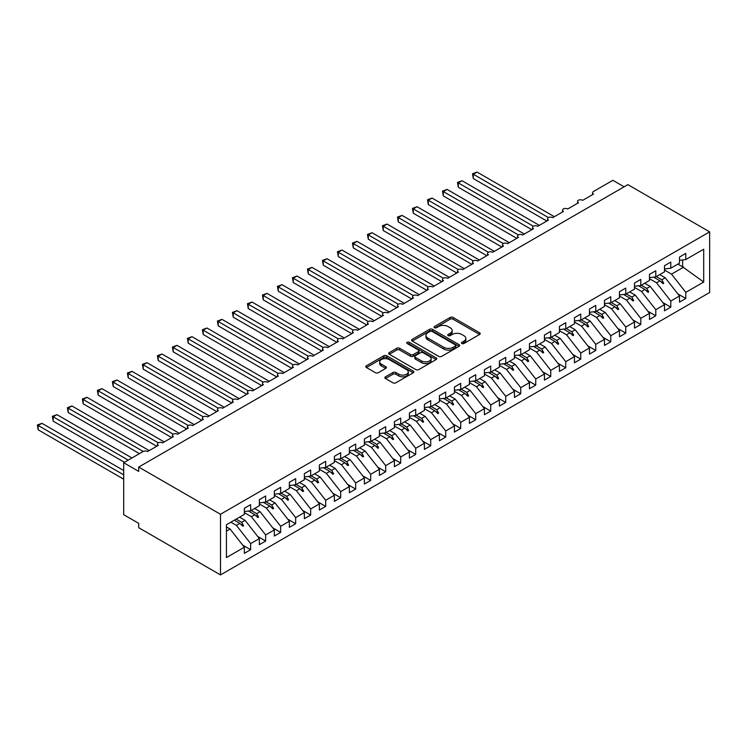 <?xml version="1.0" encoding="UTF-8"?>
<svg xmlns="http://www.w3.org/2000/svg" width="747" height="747" viewBox="0 0 747 747"><rect width="100%" height="100%" fill="white"/><g stroke="black" fill="none" stroke-linecap="round" stroke-linejoin="round"><path stroke-width="1.12" d="M461.879 343.508A1.457 0.84 0 0 0 463.943 343.508L479.593 334.469A2.082 1.205 0 0 0 480.209 333.62A2.082 1.205 0 0 0 479.593 332.77L453.084 317.466A2.082 1.205 0 0 0 450.142 317.466L434.493 326.504A1.457 0.84 0 0 0 434.063 327.093A1.457 0.84 0 0 0 434.493 327.69A1.457 0.84 0 0 0 436.547 327.69L438.573 326.523A6.667 3.847 0 0 1 448.004 326.523L450.208 327.793A6.667 3.847 0 0 1 452.168 330.519A6.667 3.847 0 0 1 450.208 333.237L448.191 334.404A1.457 0.84 0 0 0 447.761 335.001A1.457 0.84 0 0 0 448.191 335.599A1.457 0.84 0 0 0 450.245 335.599L452.271 334.432A6.667 3.847 0 0 1 461.702 334.432L463.906 335.702A6.667 3.847 0 0 1 465.857 338.428A6.667 3.847 0 0 1 463.906 341.146L461.879 342.313A1.457 0.84 0 0 0 461.459 342.91A1.457 0.84 0 0 0 461.879 343.508L461.879 342.313M385.48 376.815A2.082 1.205 0 0 0 384.873 377.674A2.082 1.205 0 0 0 385.48 378.524L392.922 382.809A2.082 1.205 0 0 0 395.863 382.809L413.24 372.781A2.082 1.205 0 0 0 413.857 371.931A2.082 1.205 0 0 0 413.24 371.082L386.731 355.777A2.082 1.205 0 0 0 383.79 355.777L366.403 365.806A2.082 1.205 0 0 0 365.797 366.656A2.082 1.205 0 0 0 366.403 367.505L375.396 372.697A2.082 1.205 0 0 0 378.337 372.697L385.779 368.402A2.082 1.205 0 0 0 386.386 367.552A2.082 1.205 0 0 0 385.779 366.702L381.315 364.125A5.574 3.221 0 0 1 379.691 361.856A5.574 3.221 0 0 1 383.127 358.877A5.574 3.221 0 0 1 389.196 359.578L406.648 369.653A5.574 3.221 0 0 1 408.282 371.931A5.574 3.221 0 0 1 404.846 374.901A5.574 3.221 0 0 1 398.777 374.2L395.863 372.529A2.082 1.205 0 0 0 392.922 372.529L385.48 376.815L385.48 378.524L392.922 374.256L392.922 372.529M709.65 231.859L220.486 514.272L220.486 574.919L709.65 292.497L709.65 231.859L627.872 184.64L138.709 467.062L138.709 471.394L123.703 462.729L143.06 451.552A3.184 1.839 180 0 1 147.561 451.552L158.364 445.315A3.184 1.839 0 0 1 157.43 444.017A3.184 1.839 0 0 1 158.224 442.803A3.184 1.839 180 0 1 162.566 442.887L173.369 436.65A3.184 1.839 0 0 1 172.436 435.352A3.184 1.839 0 0 1 173.229 434.147A3.184 1.839 180 0 1 177.571 434.231L188.375 427.994A3.184 1.839 0 0 1 187.441 426.686A3.184 1.839 0 0 1 188.225 425.482A3.184 1.839 180 0 1 192.577 425.566L203.38 419.328A3.184 1.839 0 0 1 202.446 418.031A3.184 1.839 0 0 1 203.231 416.817A3.184 1.839 180 0 1 207.582 416.901L218.385 410.663A3.184 1.839 0 0 1 217.452 409.365A3.184 1.839 0 0 1 218.236 408.151A3.184 1.839 180 0 1 222.587 408.236L233.391 401.998A3.184 1.839 0 0 1 232.457 400.7A3.184 1.839 0 0 1 233.241 399.496A3.184 1.839 180 0 1 237.593 399.58L248.396 393.342A3.184 1.839 0 0 1 247.462 392.035A3.184 1.839 0 0 1 248.247 390.83A3.184 1.839 180 0 1 252.598 390.914L263.402 384.677A3.184 1.839 0 0 1 262.468 383.379A3.184 1.839 0 0 1 263.252 382.165A3.184 1.839 180 0 1 267.603 382.249L278.407 376.012A3.184 1.839 0 0 1 277.473 374.714A3.184 1.839 0 0 1 278.257 373.5A3.184 1.839 180 0 1 282.609 373.584L293.412 367.347A3.184 1.839 0 0 1 292.479 366.049A3.184 1.839 0 0 1 293.263 364.835A3.184 1.839 180 0 1 297.614 364.919L308.418 358.681A3.184 1.839 0 0 1 307.484 357.383A3.184 1.839 0 0 1 308.268 356.179A3.184 1.839 180 0 1 312.62 356.263L323.423 350.026A3.184 1.839 0 0 1 322.489 348.718A3.184 1.839 0 0 1 323.274 347.514A3.184 1.839 180 0 1 327.625 347.598L338.428 341.36A3.184 1.839 0 0 1 337.495 340.062A3.184 1.839 0 0 1 338.279 338.849A3.184 1.839 180 0 1 342.63 338.933L353.434 332.695A3.184 1.839 0 0 1 352.5 331.397A3.184 1.839 0 0 1 353.284 330.183A3.184 1.839 180 0 1 357.636 330.267L368.439 324.03A3.184 1.839 0 0 1 367.505 322.732A3.184 1.839 0 0 1 368.29 321.527A3.184 1.839 180 0 1 372.641 321.612L383.444 315.374A3.184 1.839 0 0 1 382.511 314.067A3.184 1.839 0 0 1 383.295 312.862A3.184 1.839 180 0 1 387.646 312.946L398.45 306.709A3.184 1.839 0 0 1 397.516 305.411A3.184 1.839 0 0 1 398.3 304.197A3.184 1.839 180 0 1 402.642 304.281L413.455 298.044A3.184 1.839 0 0 1 412.521 296.746A3.184 1.839 0 0 1 413.306 295.532A3.184 1.839 180 0 1 417.648 295.616L428.451 289.378A3.184 1.839 0 0 1 427.527 288.081A3.184 1.839 0 0 1 428.311 286.876A3.184 1.839 180 0 1 432.653 286.951L443.457 280.713A3.184 1.839 0 0 1 442.532 279.415A3.184 1.839 0 0 1 443.316 278.211A3.184 1.839 180 0 1 447.658 278.295L458.462 272.057A3.184 1.839 0 0 1 457.537 270.759A3.184 1.839 0 0 1 458.322 269.546A3.184 1.839 180 0 1 462.664 269.63L473.467 263.392A3.184 1.839 0 0 1 472.543 262.094A3.184 1.839 0 0 1 473.327 260.88A3.184 1.839 180 0 1 477.669 260.964L488.473 254.727A3.184 1.839 0 0 1 487.539 253.429A3.184 1.839 0 0 1 488.333 252.215A3.184 1.839 180 0 1 492.675 252.299L503.478 246.062A3.184 1.839 0 0 1 502.544 244.764A3.184 1.839 0 0 1 503.338 243.559A3.184 1.839 180 0 1 507.68 243.643L518.483 237.406A3.184 1.839 0 0 1 517.55 236.099A3.184 1.839 0 0 1 518.343 234.894A3.184 1.839 180 0 1 522.685 234.978L533.489 228.741A3.184 1.839 0 0 1 532.555 227.443A3.184 1.839 0 0 1 533.349 226.229A3.184 1.839 180 0 1 537.691 226.313L548.494 220.076A3.184 1.839 0 0 1 547.56 218.778A3.184 1.839 0 0 1 548.354 217.564A3.184 1.839 180 0 1 552.696 217.648L563.499 211.41A3.184 1.839 0 0 1 562.566 210.112A3.184 1.839 0 0 1 563.359 208.908A3.184 1.839 180 0 1 567.701 208.992L578.505 202.754A3.184 1.839 0 0 1 577.571 201.447A3.184 1.839 0 0 1 578.365 200.243A3.184 1.839 180 0 1 582.707 200.327L593.51 194.089A3.184 1.839 0 0 1 592.576 192.791A3.184 1.839 0 0 1 593.51 191.484L612.867 180.316L624.118 186.806M220.486 514.272L138.709 467.062M438.722 356.366A2.082 1.205 0 0 0 441.673 356.366L459.05 346.337A2.082 1.205 0 0 0 459.657 345.488A2.082 1.205 0 0 0 459.05 344.638L432.541 329.324A2.082 1.205 0 0 0 429.59 329.324L412.213 339.362A2.082 1.205 0 0 0 411.606 340.212A2.082 1.205 0 0 0 412.213 341.062L438.722 356.366M407.713 343.825A1.457 0.84 0 0 1 409.197 344.031L409.197 342.294L436.145 357.86A2.082 1.205 0 0 1 436.752 358.709A2.082 1.205 0 0 1 436.145 359.559L418.768 369.588A2.082 1.205 0 0 1 415.818 369.588L389.308 354.283L389.308 352.584A2.082 1.205 0 0 0 388.701 353.434A2.082 1.205 0 0 0 389.308 354.283M389.308 352.584L396.75 348.289A2.082 1.205 0 0 1 399.692 348.289L410.448 354.498A2.082 1.205 0 0 0 413.39 354.498L418.32 351.65A2.082 1.205 0 0 0 418.936 350.801A2.082 1.205 0 0 0 418.32 349.951L407.134 343.489A1.457 0.84 0 0 1 406.704 342.892A1.457 0.84 0 0 1 407.601 342.117A1.457 0.84 0 0 1 409.197 342.294M226.425 531.117L230.085 529.007L244.344 547.234L226.425 557.579L226.425 524.749L244.344 514.403L244.344 508.296L250.647 504.655L250.647 510.771L244.344 511.555M242.682 545.105L250.647 549.708L250.647 543.601L259.349 538.578L245.091 520.342L239.582 517.157M230.879 522.181L236.388 525.365L250.647 543.601M250.647 510.771L259.349 505.738L259.349 499.631L265.652 495.999L265.652 502.105L259.349 502.89M257.687 536.439L265.652 541.043L265.652 534.936L274.354 529.912L260.096 511.676L254.587 508.492M244.344 512.629L251.394 516.7L265.652 534.936M265.652 502.105L274.354 497.082L274.354 490.975L280.657 487.333L280.657 493.44L274.354 494.225M272.692 527.784L280.657 532.378L280.657 526.271L289.36 521.247L275.101 503.011L269.592 499.827M259.349 503.964L266.399 508.035L280.657 526.271M280.657 493.44L289.36 488.417L289.36 482.31L295.663 478.668L295.663 484.775L289.36 485.559M287.688 519.118L295.663 523.722L295.663 517.606L304.365 512.582L290.107 494.346L284.598 491.162M274.354 495.298L281.404 499.379L295.663 517.606M295.663 484.775L304.365 479.751L304.365 473.645L310.668 470.003L310.668 476.11L304.365 476.903M302.694 510.453L310.668 515.057L310.668 508.95L319.371 503.926L305.112 485.69L299.603 482.506M289.36 486.642L296.41 490.714L310.668 508.95M310.668 476.11L319.371 471.086L319.371 464.979L325.673 461.347L325.673 467.454L319.371 468.238M317.699 501.788L325.673 506.391L325.673 500.285L334.376 495.261L320.118 477.025L314.608 473.841M304.365 477.977L311.415 482.048L325.673 500.285M325.673 467.454L334.376 462.43L334.376 456.314L340.679 452.682L340.679 458.789L334.376 459.573M332.704 493.132L340.679 497.726L340.679 491.619L349.381 486.596L335.123 468.36L329.614 465.176M319.371 469.312L326.42 473.383L340.679 491.619M340.679 458.789L349.381 453.765L349.381 447.658L355.684 444.017L355.684 450.124L349.381 450.908M347.71 484.467L355.684 489.061L355.684 482.954L364.387 477.931L350.128 459.694L344.619 456.51M334.376 460.647L341.426 464.718L355.684 482.954M355.684 450.124L364.387 445.1L364.387 438.993L370.689 435.352L370.689 441.458L364.387 442.243M362.715 475.802L370.689 480.405L370.689 474.298L379.392 469.275L365.134 451.039L359.615 447.855M349.381 451.991L356.431 456.062L370.689 474.298M370.689 441.458L379.392 436.435L379.392 430.328L385.695 426.686L385.695 432.802L379.392 433.587M377.721 467.136L385.695 471.74L385.695 465.633L394.397 460.61L380.139 442.373L374.62 439.189M364.387 443.326L371.436 447.397L385.695 465.633M385.695 432.802L394.397 427.77L394.397 421.663L400.7 418.031L400.7 424.137L394.397 424.922M392.726 458.471L400.7 463.075L400.7 456.968L409.403 451.944L395.144 433.708L389.626 430.524M379.392 434.661L386.442 438.732L400.7 456.968M400.7 424.137L409.403 419.114L409.403 413.007L415.705 409.365L415.705 415.472L409.403 416.256M407.731 449.815L415.705 454.409L415.705 448.303L424.408 443.279L410.15 425.043L404.631 421.859M394.397 425.995L401.447 430.067L415.705 448.303M415.705 415.472L424.408 410.448L424.408 404.342L430.711 400.7L430.711 406.807L424.408 407.591M422.737 441.15L430.711 445.754L430.711 439.647L439.413 434.614L425.155 416.378L419.637 413.194M409.403 417.34L416.452 421.411L430.711 439.647M430.711 406.807L439.413 401.783L439.413 395.677L445.707 392.035L445.707 398.142L439.413 398.935M437.742 432.485L445.707 437.088L445.707 430.982L454.419 425.958L440.16 407.722L434.642 404.538M424.408 408.674L431.458 412.746L445.707 430.982M445.707 398.142L454.419 393.118L454.419 387.011L460.712 383.379L460.712 389.486L454.419 390.27M452.747 423.82L460.712 428.423L460.712 422.316L469.415 417.293L455.166 399.057L449.647 395.873M439.413 400.009L446.463 404.08L460.712 422.316M460.712 389.486L469.415 384.462L469.415 378.346L475.718 374.714L475.718 380.821L469.415 381.605M467.753 415.164L475.718 419.758L475.718 413.651L484.42 408.628L470.171 390.392L464.653 387.207M454.419 391.344L461.469 395.415L475.718 413.651M475.718 380.821L484.42 375.797L484.42 369.69L490.723 366.049L490.723 372.155L484.42 372.94M482.758 406.499L490.723 411.102L490.723 404.986L499.426 399.962L485.177 381.726L479.658 378.542M469.415 382.679L476.474 386.75L490.723 404.986M490.723 372.155L499.426 367.132L499.426 361.025L505.728 357.383L505.728 363.49L499.426 364.275M497.763 397.834L505.728 402.437L505.728 396.33L514.431 391.307L500.182 373.07L494.663 369.886M484.42 374.023L491.479 378.094L505.728 396.33M505.728 363.49L514.431 358.467L514.431 352.36L520.734 348.718L520.734 354.834L514.431 355.619M512.769 389.168L520.734 393.772L520.734 387.665L529.436 382.641L515.187 364.405L509.669 361.221M499.426 365.358L506.485 369.429L520.734 387.665M520.734 354.834L529.436 349.801L529.436 343.695L535.739 340.062L535.739 346.169L529.436 346.953M527.774 380.512L535.739 385.107L535.739 379L544.442 373.976L530.193 355.74L524.674 352.556M514.431 356.692L521.49 360.764L535.739 379M535.739 346.169L544.442 341.146L544.442 335.039L550.744 331.397L550.744 337.504L544.442 338.288M542.78 371.847L550.744 376.441L550.744 370.335L559.447 365.311L545.198 347.075L539.679 343.891M529.436 348.027L536.495 352.098L550.744 370.335M550.744 337.504L559.447 332.48L559.447 326.374L565.75 322.732L565.75 328.839L559.447 329.623M557.785 363.182L565.75 367.785L565.75 361.679L574.452 356.646L560.203 338.41L554.685 335.235M544.442 339.371L551.501 343.443L565.75 361.679M565.75 328.839L574.452 323.815L574.452 317.708L580.755 314.067L580.755 320.174L574.452 320.967M572.79 354.517L580.755 359.12L580.755 353.014L589.458 347.99L575.209 329.754L569.69 326.57M559.447 330.706L566.506 334.777L580.755 353.014M580.755 320.174L589.458 315.15L589.458 309.043L595.761 305.411L595.761 311.518L589.458 312.302M587.796 345.852L595.761 350.455L595.761 344.348L604.463 339.325L590.214 321.089L584.696 317.905M574.452 322.041L581.511 326.112L595.761 344.348M595.761 311.518L604.463 306.494L604.463 300.387L610.766 296.746L610.766 302.852L604.463 303.637M602.801 337.196L610.766 341.79L610.766 335.683L619.468 330.66L605.219 312.423L599.701 309.239M589.458 313.376L596.508 317.447L610.766 335.683M610.766 302.852L619.468 297.829L619.468 291.722L625.771 288.081L625.771 294.187L619.468 294.972M617.806 328.531L625.771 333.134L625.771 327.018L634.474 321.994L620.215 303.758L614.706 300.574M604.463 304.711L611.513 308.791L625.771 327.018M625.771 294.187L634.474 289.164L634.474 283.057L640.777 279.415L640.777 285.522L634.474 286.306M632.812 319.865L640.777 324.469L640.777 318.362L649.479 313.338L635.221 295.102L629.712 291.918M619.468 296.055L626.518 300.126L640.777 318.362M640.777 285.522L649.479 280.498L649.479 274.392L655.782 270.759L655.782 276.866L649.479 277.651M647.817 311.2L655.782 315.804L655.782 309.697L664.485 304.673L650.226 286.437L644.717 283.253M634.474 287.39L641.524 291.461L655.782 309.697M655.782 276.866L664.485 271.843L664.485 265.727L670.787 262.094L670.787 268.201L664.485 268.985M662.822 302.544L670.787 307.138L670.787 301.032L679.49 296.008L679.49 302.115L685.793 298.473L685.793 292.366L703.711 282.03L682.637 266.856L682.637 259.928M649.479 278.724L656.529 282.796L670.787 301.032M670.787 268.201L679.49 263.177L679.49 257.071L685.793 253.429L685.793 259.536L679.49 260.32M677.828 293.879L685.793 298.473M664.485 270.059L671.534 274.13L685.793 292.366M123.703 462.729L123.703 514.711L138.709 523.367L138.709 527.699L220.486 574.919M230.085 529.007L226.425 526.887M250.647 549.708L244.344 553.35L244.344 547.234M265.652 541.043L259.349 544.684L259.349 538.578M280.657 532.378L274.354 536.019L274.354 529.912M295.663 523.722L289.36 527.354L289.36 521.247M310.668 515.057L304.365 518.689L304.365 512.582M325.673 506.391L319.371 510.033L319.371 503.926M340.679 497.726L334.376 501.368L334.376 495.261M355.684 489.061L349.381 492.703L349.381 486.596M370.689 480.405L364.387 484.037L364.387 477.931M385.695 471.74L379.392 475.381L379.392 469.275M400.7 463.075L394.397 466.716L394.397 460.61M415.705 454.409L409.403 458.051L409.403 451.944M430.711 445.754L424.408 449.386L424.408 443.279M445.707 437.088L439.413 440.73L439.413 434.614M460.712 428.423L454.419 432.065L454.419 425.958M475.718 419.758L469.415 423.4L469.415 417.293M490.723 411.102L484.42 414.734L484.42 408.628M505.728 402.437L499.426 406.069L499.426 399.962M520.734 393.772L514.431 397.413L514.431 391.307M535.739 385.107L529.436 388.748L529.436 382.641M550.744 376.441L544.442 380.083L544.442 373.976M565.75 367.785L559.447 371.418L559.447 365.311M580.755 359.12L574.452 362.762L574.452 356.646M595.761 350.455L589.458 354.097L589.458 347.99M610.766 341.79L604.463 345.431L604.463 339.325M625.771 333.134L619.468 336.766L619.468 330.66M640.777 324.469L634.474 328.101L634.474 321.994M655.782 315.804L649.479 319.445L649.479 313.338M670.787 307.138L664.485 310.78L664.485 304.673M685.793 259.536L703.711 249.19L703.711 282.03M236.145 519.137L241.664 522.321L245.091 520.342M236.388 525.365L239.824 523.386L242.84 526.224L243.587 525.795L241.664 522.321M234.306 520.201L239.824 523.386M251.151 510.472L256.669 513.656L260.096 511.676M251.394 516.7L254.83 514.72L257.836 517.559L258.593 517.129L256.669 513.656M248.452 511.041L254.83 514.72M266.156 501.807L271.675 504.991L275.101 503.011M266.399 508.035L269.835 506.055L272.842 508.903L273.598 508.464L271.675 504.991M263.458 502.376L269.835 506.055M281.161 493.151L286.68 496.335L290.107 494.346M281.404 499.379L284.84 497.39L287.847 500.238L288.603 499.799L286.68 496.335M278.463 493.711L284.84 497.39M296.167 484.486L301.685 487.67L305.112 485.69M296.41 490.714L299.846 488.734L302.852 491.573L303.609 491.143L301.685 487.67M293.468 485.046L299.846 488.734M311.172 475.82L316.691 479.004L320.118 477.025M311.415 482.048L314.842 480.069L317.858 482.907L318.614 482.478L316.691 479.004M308.474 476.39L314.842 480.069M326.178 467.155L331.696 470.339L335.123 468.36M326.42 473.383L329.847 471.404L332.863 474.252L333.62 473.813L331.696 470.339M323.479 467.725L329.847 471.404M341.183 458.49L346.701 461.674L350.128 459.694M341.426 464.718L344.853 462.738L347.869 465.586L348.625 465.148L346.701 461.674M338.484 459.06L344.853 462.738M356.188 449.834L361.707 453.018L365.134 451.039M356.431 456.062L359.858 454.083L362.874 456.921L363.63 456.492L361.707 453.018M353.49 450.394L359.858 454.083M371.194 441.169L376.712 444.353L380.139 442.373M371.436 447.397L374.863 445.417L377.879 448.256L378.636 447.827L376.712 444.353M368.495 441.738L374.863 445.417M386.199 432.504L391.717 435.688L395.144 433.708M386.442 438.732L389.869 436.752L392.885 439.591L393.641 439.161L391.717 435.688M383.5 433.073L389.869 436.752M401.204 423.838L406.723 427.023L410.15 425.043M401.447 430.067L404.874 428.087L407.89 430.935L408.637 430.496L406.723 427.023M398.506 424.408L404.874 428.087M416.21 415.183L421.728 418.367L425.155 416.378M416.452 421.411L419.879 419.422L422.895 422.27L423.642 421.831L421.728 418.367M413.511 415.743L419.879 419.422M431.215 406.517L436.734 409.701L440.16 407.722M431.458 412.746L434.885 410.766L437.901 413.605L438.648 413.175L436.734 409.701M428.507 407.087L434.885 410.766M446.22 397.852L451.739 401.036L455.166 399.057M446.463 404.08L449.89 402.101L452.906 404.939L453.653 404.51L451.739 401.036M443.513 398.422L449.89 402.101M461.226 389.187L466.735 392.371L470.171 390.392M461.469 395.415L464.895 393.436L467.911 396.283L468.658 395.845L466.735 392.371M458.518 389.757L464.895 393.436M476.231 380.522L481.74 383.706L485.177 381.726M476.474 386.75L479.901 384.77L482.917 387.618L483.664 387.179L481.74 383.706M473.523 381.091L479.901 384.77M491.237 371.866L496.746 375.05L500.182 373.07M491.479 378.094L494.906 376.115L497.922 378.953L498.669 378.524L496.746 375.05M488.529 372.426L494.906 376.115M506.242 363.201L511.751 366.385L515.187 364.405M506.485 369.429L509.912 367.449L512.928 370.288L513.675 369.858L511.751 366.385M503.534 363.77L509.912 367.449M521.247 354.536L526.756 357.72L530.193 355.74M521.49 360.764L524.917 358.784L527.933 361.623L528.68 361.193L526.756 357.72M518.539 355.105L524.917 358.784M536.253 345.87L541.762 349.054L545.198 347.075M536.495 352.098L539.922 350.119L542.938 352.967L543.685 352.528L541.762 349.054M533.545 346.44L539.922 350.119M551.258 337.214L556.767 340.399L560.203 338.41M551.501 343.443L554.928 341.463L557.944 344.302L558.691 343.872L556.767 340.399M548.55 337.775L554.928 341.463M566.263 328.549L571.772 331.733L575.209 329.754M566.506 334.777L569.933 332.798L572.949 335.636L573.696 335.207L571.772 331.733M563.555 329.119L569.933 332.798M581.269 319.884L586.778 323.068L590.214 321.089M581.511 326.112L584.938 324.133L587.954 326.971L588.701 326.542L586.778 323.068M578.561 320.454L584.938 324.133M596.274 311.219L601.783 314.403L605.219 312.423M596.508 317.447L599.944 315.467L602.96 318.315L603.707 317.877L601.783 314.403M593.566 311.788L599.944 315.467M611.279 302.563L616.789 305.738L620.215 303.758M611.513 308.791L614.949 306.802L617.965 309.65L618.712 309.211L616.789 305.738M608.572 303.123L614.949 306.802M626.285 293.898L631.794 297.082L635.221 295.102M626.518 300.126L629.954 298.146L632.97 300.985L633.717 300.555L631.794 297.082M623.577 294.458L629.954 298.146M641.281 285.233L646.799 288.417L650.226 286.437M641.524 291.461L644.96 289.481L647.976 292.32L648.723 291.89L646.799 288.417M638.582 285.802L644.96 289.481M656.286 276.567L661.805 279.752L665.232 277.772L659.722 274.588M656.529 282.796L659.965 280.816L662.981 283.664L663.728 283.225L661.805 279.752M653.588 277.137L659.965 280.816M665.232 277.772L679.49 296.008M671.534 274.13L683.692 267.118M677.874 264.111L682.637 266.856M660.609 281.423L663.728 283.225M645.604 290.088L648.723 291.89M630.599 298.753L633.717 300.555M615.593 307.419L618.712 309.211M600.588 316.074L603.707 317.877M585.583 324.74L588.701 326.542M570.577 333.405L573.696 335.207M555.572 342.07L558.691 343.872M540.567 350.726L543.685 352.528M525.561 359.391L528.68 361.193M510.556 368.056L513.675 369.858M495.55 376.721L498.669 378.524M480.545 385.377L483.664 387.179M465.54 394.042L468.658 395.845M450.534 402.708L453.653 404.51M435.529 411.373L438.648 413.175M420.524 420.038L423.642 421.831M405.518 428.694L408.637 430.496M390.513 437.359L393.641 439.161M375.508 446.024L378.636 447.827M360.502 454.69L363.63 456.492M345.497 463.345L348.625 465.148M330.501 472.011L333.62 473.813M315.495 480.676L318.614 482.478M300.49 489.341L303.609 491.143M285.485 498.006L288.603 499.799M270.479 506.662L273.598 508.464M255.474 515.327L258.593 517.129M240.469 523.992L243.587 525.795M462.468 343.713L463.906 342.882A6.667 3.847 0 0 0 465.857 340.156L465.857 338.428M452.168 330.519L452.168 332.247A6.667 3.847 0 0 1 450.208 334.973L448.77 335.805M479.593 332.77L479.593 334.469L453.084 319.202A2.082 1.205 0 0 0 450.142 319.202L435.071 327.896M459.05 344.638L459.05 346.337L432.541 331.061A2.082 1.205 0 0 0 429.59 331.061L412.241 341.08M455.371 346.076A1.457 0.84 0 0 0 455.791 345.488A1.457 0.84 0 0 0 455.371 344.89L432.093 331.453A1.457 0.84 0 0 0 430.029 331.453L427.9 332.686A6.667 3.847 0 0 0 425.949 335.403A6.667 3.847 0 0 0 427.9 338.13L443.802 347.308A6.667 3.847 0 0 0 453.233 347.308L455.371 346.076L455.371 347.813A1.457 0.84 0 0 0 455.791 347.215L455.791 345.488M425.949 335.403L425.949 337.14A6.667 3.847 0 0 0 427.9 339.857L427.9 338.13M455.371 347.813L453.233 349.045A6.667 3.847 0 0 1 443.802 349.045L427.9 339.857M389.336 354.302L396.75 350.026L396.75 348.289M418.936 350.801L418.936 352.528A2.082 1.205 0 0 1 418.32 353.378L413.39 356.226A2.082 1.205 0 0 1 410.448 356.226L399.692 350.026A2.082 1.205 0 0 0 396.75 350.026M409.197 344.031L436.117 359.568M421.597 360.941A5.574 3.221 0 0 0 427.676 361.632A5.574 3.221 0 0 0 431.112 358.663A5.574 3.221 0 0 0 429.478 356.394L423.334 352.836A2.082 1.205 0 0 0 420.384 352.836L415.453 355.684A2.082 1.205 0 0 0 414.846 356.534A2.082 1.205 0 0 0 415.453 357.393L421.597 360.941L421.597 362.668A5.574 3.221 0 0 0 427.676 363.369A5.574 3.221 0 0 0 431.112 360.399L431.112 358.663M414.846 356.534L414.846 358.271A2.082 1.205 0 0 0 415.453 359.12L415.453 357.393M421.597 362.668L415.453 359.12M408.282 371.931L408.282 373.659A5.574 3.221 0 0 1 404.846 376.637A5.574 3.221 0 0 1 398.777 375.937L395.863 374.256A2.082 1.205 0 0 0 392.922 374.256M379.691 361.856L379.691 363.584A5.574 3.221 0 0 0 381.315 365.862L381.315 364.125M385.751 368.42L381.315 365.862M413.24 371.082L413.24 372.781L386.731 357.505A2.082 1.205 0 0 0 383.79 357.505L366.432 367.524M472.496 173.771L473.318 174.247L473.318 178.58L472.496 173.771L477.072 172.081L473.318 174.247L548.354 217.564M473.318 178.58L546.841 221.028M477.072 172.081L554.349 216.695M457.491 182.436L458.313 182.912L458.313 187.245L457.491 182.436L462.066 180.746L458.313 182.912L533.349 226.229M458.313 187.245L531.836 229.693M462.066 180.746L539.343 225.361M442.485 191.101L443.307 191.577L443.307 195.91L442.485 191.101L447.061 189.411L443.307 191.577L518.343 234.894M443.307 195.91L516.831 238.358M447.061 189.411L524.338 234.026M427.48 199.766L428.302 200.243L428.302 204.566L427.48 199.766L432.055 198.076L428.302 200.243L503.338 243.559M428.302 204.566L501.825 247.014M432.055 198.076L509.333 242.691M412.475 208.422L413.296 208.899L413.296 213.231L412.475 208.422L417.05 206.732L413.296 208.899L488.333 252.215M413.296 213.231L486.829 255.679M417.05 206.732L494.327 251.347M397.469 217.088L398.291 217.564L398.291 221.896L397.469 217.088L402.045 215.397L398.291 217.564L473.327 260.88M398.291 221.896L471.824 264.345M402.045 215.397L479.322 260.012M382.464 225.753L383.295 226.229L383.295 230.562L382.464 225.753L387.039 224.063L383.295 226.229L458.322 269.546M383.295 230.562L456.819 273.01M387.039 224.063L464.317 268.677M367.459 234.418L368.29 234.894L368.29 239.227L367.459 234.418L372.034 232.728L368.29 234.894L443.316 278.211M368.29 239.227L441.813 281.675M372.034 232.728L449.311 277.342M352.453 243.074L353.284 243.55L353.284 247.883L352.453 243.074L357.029 241.384L353.284 243.55L428.311 286.876M353.284 247.883L426.808 290.331M357.029 241.384L434.306 285.998M337.448 251.739L338.279 252.215L338.279 256.548L337.448 251.739L342.023 250.049L338.279 252.215L413.306 295.532M338.279 256.548L411.802 298.996M342.023 250.049L419.3 294.663M322.443 260.404L323.274 260.88L323.274 265.213L322.443 260.404L327.018 258.714L323.274 260.88L398.3 304.197M323.274 265.213L396.797 307.661M327.018 258.714L404.295 303.329M307.437 269.069L308.268 269.546L308.268 273.878L307.437 269.069L312.013 267.379L308.268 269.546L383.295 312.862M308.268 273.878L381.792 316.326M312.013 267.379L389.29 311.994M292.432 277.735L293.263 278.201L293.263 282.534L292.432 277.735L297.007 276.045L293.263 278.201L368.29 321.527M293.263 282.534L366.786 324.982M297.007 276.045L374.284 320.659M277.426 286.39L278.257 286.867L278.257 291.199L277.426 286.39L282.002 284.7L278.257 286.867L353.284 330.183M278.257 291.199L351.781 333.648M282.002 284.7L359.279 329.315M262.421 295.056L263.252 295.532L263.252 299.864L262.421 295.056L267.006 293.366L263.252 295.532L338.279 338.849M263.252 299.864L336.776 342.313M267.006 293.366L344.274 337.98M247.425 303.721L248.247 304.197L248.247 308.53L247.425 303.721L252 302.031L248.247 304.197L323.274 347.514M248.247 308.53L321.77 350.978M252 302.031L329.268 346.645M232.42 312.386L233.241 312.862L233.241 317.186L232.42 312.386L236.995 310.696L233.241 312.862L308.268 356.179M233.241 317.186L306.765 359.643M236.995 310.696L314.263 355.311M217.414 321.042L218.236 321.518L218.236 325.851L217.414 321.042L221.99 319.352L218.236 321.518L293.263 364.835M218.236 325.851L291.76 368.299M221.99 319.352L299.258 363.966M202.409 329.707L203.231 330.183L203.231 334.516L202.409 329.707L206.984 328.017L203.231 330.183L278.257 373.5M203.231 334.516L276.754 376.964M206.984 328.017L284.252 372.632M187.404 338.372L188.225 338.849L188.225 343.181L187.404 338.372L191.979 336.682L188.225 338.849L263.252 382.165M188.225 343.181L261.749 385.629M191.979 336.682L269.256 381.297M172.398 347.038L173.22 347.514L173.22 351.846L172.398 347.038L176.974 345.347L173.22 347.514L248.247 390.83M173.22 351.846L246.743 394.295M176.974 345.347L254.251 389.962M157.393 355.693L158.215 356.17L158.215 360.502L157.393 355.693L161.968 354.003L158.215 356.17L233.241 399.496M158.215 360.502L231.738 402.95M161.968 354.003L239.245 398.618M142.388 364.359L143.209 364.835L143.209 369.167L142.388 364.359L146.963 362.668L143.209 364.835L218.236 408.151M143.209 369.167L216.733 411.616M146.963 362.668L224.24 407.283M127.382 373.024L128.204 373.5L128.204 377.833L127.382 373.024L131.958 371.334L128.204 373.5L203.231 416.817M128.204 377.833L201.727 420.281M131.958 371.334L209.235 415.948M112.377 381.689L113.199 382.165L113.199 386.498L112.377 381.689L116.952 379.999L113.199 382.165L188.225 425.482M113.199 386.498L186.722 428.946M116.952 379.999L194.229 424.613M97.371 390.354L98.193 390.83L98.193 395.154L97.371 390.354L101.947 388.664L98.193 390.83L173.22 434.147M98.193 395.154L171.717 437.602M101.947 388.664L179.224 433.279M82.366 399.01L83.188 399.486L83.188 403.819L82.366 399.01L86.941 397.32L83.188 399.486L158.224 442.803M83.188 403.819L156.711 446.267M86.941 397.32L164.219 441.935M67.361 407.675L68.182 408.151L68.182 412.484L67.361 407.675L71.936 405.985L68.182 408.151L143.219 451.468M68.182 412.484L139.456 453.634M71.936 405.985L149.213 450.6M52.355 416.34L53.177 416.817L53.177 421.149L52.355 416.34L56.931 414.65L53.177 416.817L128.204 460.133M53.177 421.149L124.45 462.3M56.931 414.65L131.958 457.967M37.35 425.006L38.172 425.482L38.172 429.814L37.35 425.006L41.925 423.316L38.172 425.482L123.703 474.859M38.172 429.814L123.703 479.191M41.925 423.316L123.703 470.526M463.906 342.882L463.906 341.146M448.191 335.599L448.191 334.404M450.208 334.973L450.208 333.237M434.493 327.69L434.493 326.504M450.142 319.202L450.142 317.466M453.084 319.202L453.084 317.466M412.213 341.062L412.213 339.362M429.59 331.061L429.59 329.324M432.541 331.061L432.541 329.324M443.802 349.045L443.802 347.308M453.233 349.045L453.233 347.308M399.692 350.026L399.692 348.289M410.448 356.226L410.448 354.498M413.39 356.226L413.39 354.498M418.32 353.378L418.32 351.65M436.145 359.559L436.145 357.86M395.863 374.256L395.863 372.529M398.777 375.937L398.777 374.2M385.779 368.402L385.779 366.702M366.403 367.505L366.403 365.806M383.79 357.505L383.79 355.777M386.731 357.505L386.731 355.777M592.576 194.622L592.576 192.791M577.571 203.287L577.571 201.447M562.566 211.952L562.566 210.112M547.56 220.617L547.56 218.778M532.555 229.273L532.555 227.443M517.55 237.938L517.55 236.099M502.544 246.603L502.544 244.764M487.539 255.269L487.539 253.429M472.543 263.934L472.543 262.094M457.537 272.59L457.537 270.759M442.532 281.255L442.532 279.415M427.527 289.92L427.527 288.081M412.521 298.585L412.521 296.746M397.516 307.241L397.516 305.411M382.511 315.906L382.511 314.067M367.505 324.572L367.505 322.732M352.5 333.237L352.5 331.397M337.495 341.902L337.495 340.062M322.489 350.558L322.489 348.718M307.484 359.223L307.484 357.383M292.479 367.888L292.479 366.049M277.473 376.553L277.473 374.714M262.468 385.209L262.468 383.379M247.462 393.874L247.462 392.035M232.457 402.54L232.457 400.7M217.452 411.205L217.452 409.365M202.446 419.861L202.446 418.031M187.441 428.526L187.441 426.686M172.436 437.191L172.436 435.352M157.43 445.856L157.43 444.017"/></g></svg>
